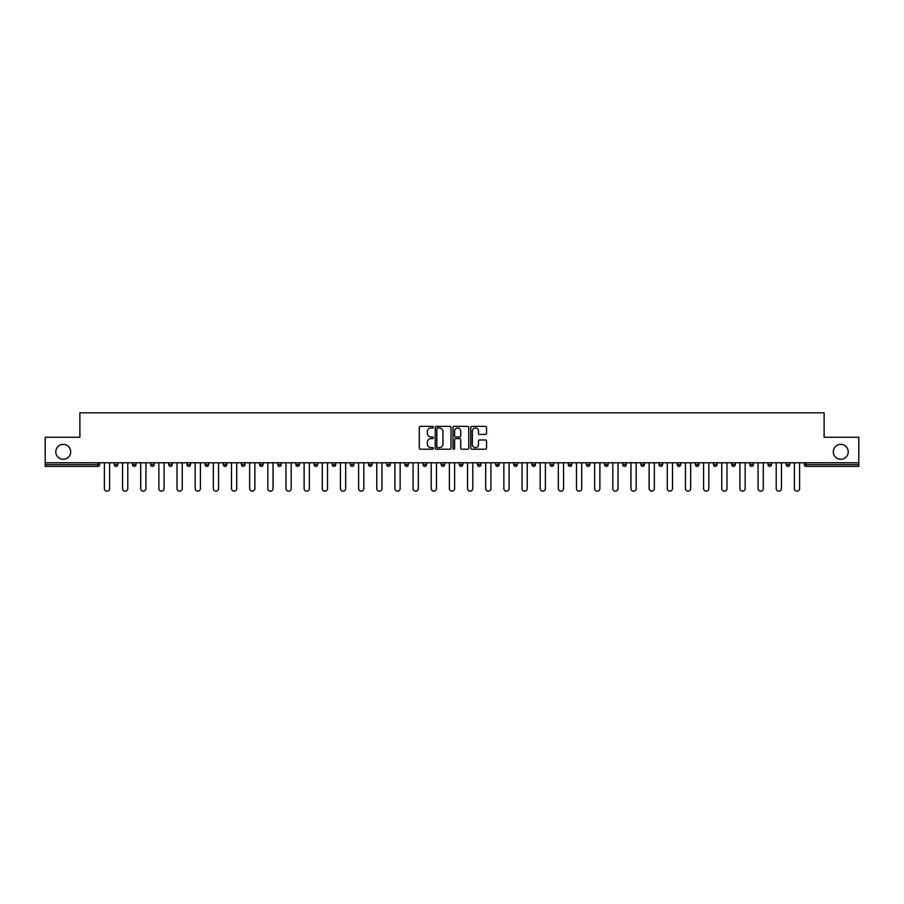 <?xml version="1.0" encoding="UTF-8"?>
<svg xmlns="http://www.w3.org/2000/svg" width="904" height="904" viewBox="0 0 904 904"><rect width="100%" height="100%" fill="white"/><g stroke="black" fill="none" stroke-linecap="round" stroke-linejoin="round"><path stroke-width="1.36" d="M70.693 451.83A7.447 7.447 0 0 1 63.246 459.277A7.447 7.447 0 0 1 55.788 451.83A7.447 7.447 0 0 1 63.246 444.372A7.447 7.447 0 0 1 70.693 451.83M848.212 451.83A7.447 7.447 0 0 1 840.754 459.277A7.447 7.447 0 0 1 833.307 451.83A7.447 7.447 0 0 1 840.754 444.372A7.447 7.447 0 0 1 848.212 451.83M433.378 427.174A0.802 0.802 0 0 0 432.575 426.372L420.439 426.372A1.141 1.141 0 0 0 419.298 427.513L419.298 448.079A1.141 1.141 0 0 0 420.439 449.22L432.575 449.22A0.802 0.802 0 0 0 433.378 448.429A0.802 0.802 0 0 0 432.575 447.627L431.005 447.627A3.661 3.661 0 0 1 427.355 443.966L427.355 442.259A3.661 3.661 0 0 1 431.005 438.598L432.575 438.598A0.802 0.802 0 0 0 433.378 437.796A0.802 0.802 0 0 0 432.575 437.005L431.005 437.005A3.661 3.661 0 0 1 427.355 433.344L427.355 431.626A3.661 3.661 0 0 1 431.005 427.976L432.575 427.976A0.802 0.802 0 0 0 433.378 427.174M485.391 434.428A1.141 1.141 0 0 0 486.533 433.287L486.533 427.513A1.141 1.141 0 0 0 485.391 426.372L471.911 426.372A1.141 1.141 0 0 0 470.769 427.513L470.769 448.079A1.141 1.141 0 0 0 471.911 449.22L485.391 449.22A1.141 1.141 0 0 0 486.533 448.079L486.533 441.118A1.141 1.141 0 0 0 485.391 439.965L479.617 439.965A1.141 1.141 0 0 0 478.476 441.118L478.476 444.565A3.051 3.051 0 0 1 475.425 447.627A3.051 3.051 0 0 1 472.363 444.565L472.363 431.027A3.051 3.051 0 0 1 475.425 427.976A3.051 3.051 0 0 1 478.476 431.027L478.476 433.287A1.141 1.141 0 0 0 479.617 434.428L485.391 434.428M45.2 462.769L45.2 437.276L79.891 437.276L79.891 412.834L824.109 412.834L824.109 437.276L858.8 437.276L858.8 462.769L45.2 462.769L45.2 464.633L97.926 464.633L97.926 462.769M451.006 427.513A1.141 1.141 0 0 0 449.853 426.372L436.372 426.372A1.141 1.141 0 0 0 435.231 427.513L435.231 448.079A1.141 1.141 0 0 0 436.372 449.22L449.853 449.22A1.141 1.141 0 0 0 451.006 448.079L451.006 427.513M454.147 426.372L467.628 426.372A1.141 1.141 0 0 1 468.769 427.513L468.769 448.079A1.141 1.141 0 0 1 467.628 449.22L461.854 449.22A1.141 1.141 0 0 1 460.712 448.079L460.712 439.739A1.141 1.141 0 0 0 459.571 438.598L455.74 438.598A1.141 1.141 0 0 0 454.599 439.739L454.599 448.429A0.802 0.802 0 0 1 453.797 449.22A0.802 0.802 0 0 1 452.994 448.429L452.994 427.513A1.141 1.141 0 0 1 454.147 426.372M97.926 466.374A1.751 1.751 0 0 0 99.677 464.633L97.926 464.633L97.926 466.374A1.751 1.751 0 0 0 99.677 464.633L99.677 462.769L99.677 464.633A1.751 1.751 0 0 1 97.926 466.374L45.2 466.374L45.2 464.633M858.8 462.769L858.8 466.374L806.074 466.374A1.751 1.751 0 0 1 804.323 464.633L804.323 462.769M114.333 464.633A1.751 1.751 0 0 0 116.085 466.374A1.751 1.751 0 0 0 117.825 464.633L117.825 462.769L117.825 464.633L114.333 464.633A1.751 1.751 0 0 0 116.085 466.374A1.751 1.751 0 0 1 114.333 464.633L114.333 462.769M132.492 462.769L132.492 464.633L132.492 462.769M135.984 462.769L135.984 464.633L135.984 462.769M154.143 462.769L154.143 464.633L150.652 464.633A1.751 1.751 0 0 0 152.403 466.374A1.751 1.751 0 0 1 150.652 464.633L150.652 462.769M168.811 462.769L168.811 464.633L168.811 462.769M172.302 462.769L172.302 464.633A1.751 1.751 0 0 1 170.562 466.374A1.751 1.751 0 0 1 168.811 464.633A1.751 1.751 0 0 0 170.562 466.374A1.751 1.751 0 0 0 172.302 464.633A1.751 1.751 0 0 1 170.562 466.374A1.751 1.751 0 0 1 168.811 464.633L172.302 464.633M186.97 462.769L186.97 464.633L186.97 462.769M190.462 462.769L190.462 464.633L190.462 462.769M208.621 462.769L208.621 464.633A1.751 1.751 0 0 1 206.869 466.374A1.751 1.751 0 0 1 205.129 464.633L205.129 462.769M226.78 462.769L226.78 464.633A1.751 1.751 0 0 1 225.028 466.374A1.751 1.751 0 0 1 223.288 464.633L223.288 462.769M244.939 462.769L244.939 464.633A1.751 1.751 0 0 1 243.187 466.374A1.751 1.751 0 0 1 241.447 464.633L241.447 462.769M263.087 462.769L263.087 464.633A1.751 1.751 0 0 1 261.346 466.374A1.751 1.751 0 0 1 259.595 464.633L259.595 462.769M281.246 462.769L281.246 464.633A1.751 1.751 0 0 1 279.505 466.374A1.751 1.751 0 0 1 277.754 464.633L277.754 462.769M299.405 462.769L299.405 464.633A1.751 1.751 0 0 1 297.665 466.374A1.751 1.751 0 0 1 295.913 464.633L295.913 462.769M314.072 462.769L314.072 464.633L314.072 462.769M317.564 462.769L317.564 464.633A1.751 1.751 0 0 1 315.812 466.374A1.751 1.751 0 0 1 314.072 464.633L317.564 464.633A1.751 1.751 0 0 1 315.812 466.374M335.723 462.769L335.723 464.633L332.231 464.633A1.751 1.751 0 0 0 333.971 466.374A1.751 1.751 0 0 1 332.231 464.633L332.231 462.769M353.882 462.769L353.882 464.633A1.751 1.751 0 0 1 352.131 466.374A1.751 1.751 0 0 1 350.39 464.633L350.39 462.769M370.29 466.374A1.751 1.751 0 0 0 372.041 464.633L372.041 462.769L372.041 464.633A1.751 1.751 0 0 1 370.29 466.374A1.751 1.751 0 0 1 368.549 464.633L368.549 462.769M388.449 466.374A1.751 1.751 0 0 0 390.189 464.633L390.189 462.769L390.189 464.633A1.751 1.751 0 0 1 388.449 466.374A1.751 1.751 0 0 1 386.697 464.633L386.697 462.769M408.348 462.769L408.348 464.633A1.751 1.751 0 0 1 406.608 466.374A1.751 1.751 0 0 1 404.856 464.633L404.856 462.769M426.507 462.769L426.507 464.633A1.751 1.751 0 0 1 424.767 466.374A1.751 1.751 0 0 1 423.015 464.633L423.015 462.769M444.666 462.769L444.666 464.633A1.751 1.751 0 0 1 442.926 466.374A1.751 1.751 0 0 1 441.175 464.633L441.175 462.769M459.334 462.769L459.334 464.633L459.334 462.769M462.825 462.769L462.825 464.633A1.751 1.751 0 0 1 461.074 466.374A1.751 1.751 0 0 1 459.334 464.633L462.825 464.633A1.751 1.751 0 0 1 461.074 466.374A1.751 1.751 0 0 0 462.825 464.633M477.493 462.769L477.493 464.633L477.493 462.769M480.984 462.769L480.984 464.633L480.984 462.769M495.652 462.769L495.652 464.633L495.652 462.769M499.144 462.769L499.144 464.633A1.751 1.751 0 0 1 497.392 466.374A1.751 1.751 0 0 1 495.652 464.633A1.751 1.751 0 0 0 497.392 466.374A1.751 1.751 0 0 0 499.144 464.633A1.751 1.751 0 0 1 497.392 466.374A1.751 1.751 0 0 1 495.652 464.633L499.144 464.633M513.811 462.769L513.811 464.633L513.811 462.769M517.303 462.769L517.303 464.633L517.303 462.769M535.45 462.769L535.45 464.633A1.751 1.751 0 0 1 533.71 466.374A1.751 1.751 0 0 1 531.959 464.633L531.959 462.769M553.61 462.769L553.61 464.633L550.118 464.633A1.751 1.751 0 0 0 551.869 466.374A1.751 1.751 0 0 1 550.118 464.633L550.118 462.769M571.769 462.769L571.769 464.633A1.751 1.751 0 0 1 570.028 466.374A1.751 1.751 0 0 1 568.277 464.633L568.277 462.769M586.436 462.769L586.436 464.633L586.436 462.769M589.928 462.769L589.928 464.633L589.928 462.769M608.087 462.769L608.087 464.633A1.751 1.751 0 0 1 606.335 466.374A1.751 1.751 0 0 1 604.595 464.633L604.595 462.769M626.246 462.769L626.246 464.633L622.754 464.633A1.751 1.751 0 0 0 624.494 466.374A1.751 1.751 0 0 1 622.754 464.633L622.754 462.769M644.405 462.769L644.405 464.633A1.751 1.751 0 0 1 642.654 466.374A1.751 1.751 0 0 1 640.913 464.633L640.913 462.769M662.553 462.769L662.553 464.633L659.061 464.633A1.751 1.751 0 0 0 660.813 466.374A1.751 1.751 0 0 1 659.061 464.633L659.061 462.769M680.712 462.769L680.712 464.633A1.751 1.751 0 0 1 678.972 466.374A1.751 1.751 0 0 1 677.22 464.633L677.22 462.769M698.871 462.769L698.871 464.633L695.379 464.633A1.751 1.751 0 0 0 697.131 466.374A1.751 1.751 0 0 1 695.379 464.633L695.379 462.769M717.03 462.769L717.03 464.633A1.751 1.751 0 0 1 715.29 466.374A1.751 1.751 0 0 1 713.538 464.633L713.538 462.769M735.189 462.769L735.189 464.633L731.698 464.633A1.751 1.751 0 0 0 733.438 466.374A1.751 1.751 0 0 1 731.698 464.633L731.698 462.769M753.348 462.769L753.348 464.633L749.857 464.633A1.751 1.751 0 0 0 751.597 466.374A1.751 1.751 0 0 1 749.857 464.633L749.857 462.769M771.507 462.769L771.507 464.633L768.016 464.633A1.751 1.751 0 0 0 769.756 466.374A1.751 1.751 0 0 1 768.016 464.633L768.016 462.769M789.667 462.769L789.667 464.633A1.751 1.751 0 0 1 787.915 466.374A1.751 1.751 0 0 1 786.175 464.633L786.175 462.769M134.244 466.374A1.751 1.751 0 0 1 132.492 464.633L135.984 464.633A1.751 1.751 0 0 1 134.244 466.374A1.751 1.751 0 0 0 135.984 464.633A1.751 1.751 0 0 1 134.244 466.374M154.143 464.633A1.751 1.751 0 0 1 152.403 466.374A1.751 1.751 0 0 0 154.143 464.633A1.751 1.751 0 0 1 152.403 466.374A1.751 1.751 0 0 1 150.652 464.633M188.71 466.374A1.751 1.751 0 0 1 186.97 464.633A1.751 1.751 0 0 0 188.71 466.374A1.751 1.751 0 0 0 190.462 464.633A1.751 1.751 0 0 1 188.71 466.374A1.751 1.751 0 0 1 186.97 464.633L190.462 464.633A1.751 1.751 0 0 1 188.71 466.374M333.971 466.374A1.751 1.751 0 0 0 335.723 464.633A1.751 1.751 0 0 1 333.971 466.374A1.751 1.751 0 0 1 332.231 464.633M424.767 466.374A1.751 1.751 0 0 0 426.507 464.633A1.751 1.751 0 0 1 424.767 466.374M479.233 466.374A1.751 1.751 0 0 1 477.493 464.633L480.984 464.633A1.751 1.751 0 0 1 479.233 466.374A1.751 1.751 0 0 0 480.984 464.633A1.751 1.751 0 0 1 479.233 466.374M515.551 466.374A1.751 1.751 0 0 1 513.811 464.633A1.751 1.751 0 0 0 515.551 466.374A1.751 1.751 0 0 0 517.303 464.633A1.751 1.751 0 0 1 515.551 466.374A1.751 1.751 0 0 1 513.811 464.633L517.303 464.633A1.751 1.751 0 0 1 515.551 466.374M551.869 466.374A1.751 1.751 0 0 0 553.61 464.633A1.751 1.751 0 0 1 551.869 466.374A1.751 1.751 0 0 1 550.118 464.633M588.188 466.374A1.751 1.751 0 0 1 586.436 464.633A1.751 1.751 0 0 0 588.188 466.374A1.751 1.751 0 0 0 589.928 464.633A1.751 1.751 0 0 1 588.188 466.374A1.751 1.751 0 0 1 586.436 464.633L589.928 464.633M624.494 466.374A1.751 1.751 0 0 0 626.246 464.633A1.751 1.751 0 0 1 624.494 466.374A1.751 1.751 0 0 1 622.754 464.633M662.553 464.633A1.751 1.751 0 0 1 660.813 466.374A1.751 1.751 0 0 0 662.553 464.633A1.751 1.751 0 0 1 660.813 466.374A1.751 1.751 0 0 1 659.061 464.633M697.131 466.374A1.751 1.751 0 0 0 698.871 464.633A1.751 1.751 0 0 1 697.131 466.374A1.751 1.751 0 0 1 695.379 464.633M715.29 466.374A1.751 1.751 0 0 0 717.03 464.633A1.751 1.751 0 0 1 715.29 466.374M733.438 466.374A1.751 1.751 0 0 0 735.189 464.633A1.751 1.751 0 0 1 733.438 466.374A1.751 1.751 0 0 1 731.698 464.633M751.597 466.374A1.751 1.751 0 0 0 753.348 464.633A1.751 1.751 0 0 1 751.597 466.374A1.751 1.751 0 0 1 749.857 464.633M769.756 466.374A1.751 1.751 0 0 0 771.507 464.633A1.751 1.751 0 0 1 769.756 466.374A1.751 1.751 0 0 1 768.016 464.633M437.638 427.976A0.802 0.802 0 0 0 436.835 428.778L436.835 446.825A0.802 0.802 0 0 0 437.638 447.627L439.287 447.627A3.661 3.661 0 0 0 442.949 443.966L442.949 431.626A3.661 3.661 0 0 0 439.287 427.976L437.638 427.976M460.712 431.084A3.051 3.051 0 0 0 457.65 428.033A3.051 3.051 0 0 0 454.599 431.084L454.599 435.852A1.141 1.141 0 0 0 455.74 437.005L459.571 437.005A1.141 1.141 0 0 0 460.712 435.852L460.712 431.084M104.389 488.544L104.389 462.769L104.389 488.544A2.622 2.622 0 0 0 107.011 491.166A2.622 2.622 0 0 0 109.621 488.544L109.621 462.769M122.548 488.544L122.548 462.769L122.548 488.544A2.622 2.622 0 0 0 125.159 491.166A2.622 2.622 0 0 0 127.78 488.544L127.78 462.769M140.708 488.544L140.708 462.769L140.708 488.544A2.622 2.622 0 0 0 143.318 491.166A2.622 2.622 0 0 0 145.939 488.544L145.939 462.769M158.855 488.544L158.855 462.769L158.855 488.544A2.622 2.622 0 0 0 161.477 491.166A2.622 2.622 0 0 0 164.099 488.544L164.099 462.769M177.014 488.544L177.014 462.769L177.014 488.544A2.622 2.622 0 0 0 179.636 491.166A2.622 2.622 0 0 0 182.258 488.544L182.258 462.769M195.174 488.544L195.174 462.769L195.174 488.544A2.622 2.622 0 0 0 197.795 491.166A2.622 2.622 0 0 0 200.417 488.544L200.417 462.769M213.333 488.544L213.333 462.769L213.333 488.544A2.622 2.622 0 0 0 215.954 491.166A2.622 2.622 0 0 0 218.565 488.544L218.565 462.769M231.492 488.544L231.492 462.769L231.492 488.544A2.622 2.622 0 0 0 234.113 491.166A2.622 2.622 0 0 0 236.724 488.544L236.724 462.769M249.651 488.544L249.651 462.769L249.651 488.544A2.622 2.622 0 0 0 252.261 491.166A2.622 2.622 0 0 0 254.883 488.544L254.883 462.769M267.81 488.544L267.81 462.769L267.81 488.544A2.622 2.622 0 0 0 270.42 491.166A2.622 2.622 0 0 0 273.042 488.544L273.042 462.769M285.958 488.544L285.958 462.769L285.958 488.544A2.622 2.622 0 0 0 288.579 491.166A2.622 2.622 0 0 0 291.201 488.544L291.201 462.769M304.117 488.544L304.117 462.769L304.117 488.544A2.622 2.622 0 0 0 306.738 491.166A2.622 2.622 0 0 0 309.36 488.544L309.36 462.769M322.276 488.544L322.276 462.769L322.276 488.544A2.622 2.622 0 0 0 324.898 491.166A2.622 2.622 0 0 0 327.519 488.544L327.519 462.769M340.435 488.544L340.435 462.769L340.435 488.544A2.622 2.622 0 0 0 343.057 491.166A2.622 2.622 0 0 0 345.678 488.544L345.678 462.769M358.594 488.544L358.594 462.769L358.594 488.544A2.622 2.622 0 0 0 361.216 491.166A2.622 2.622 0 0 0 363.826 488.544L363.826 462.769M376.753 488.544L376.753 462.769L376.753 488.544A2.622 2.622 0 0 0 379.375 491.166A2.622 2.622 0 0 0 381.985 488.544L381.985 462.769M394.912 488.544L394.912 462.769L394.912 488.544A2.622 2.622 0 0 0 397.523 491.166A2.622 2.622 0 0 0 400.144 488.544L400.144 462.769M413.071 488.544L413.071 462.769L413.071 488.544A2.622 2.622 0 0 0 415.682 491.166A2.622 2.622 0 0 0 418.303 488.544L418.303 462.769M431.219 488.544L431.219 462.769L431.219 488.544A2.622 2.622 0 0 0 433.841 491.166A2.622 2.622 0 0 0 436.462 488.544L436.462 462.769M449.378 488.544L449.378 462.769L449.378 488.544A2.622 2.622 0 0 0 452 491.166A2.622 2.622 0 0 0 454.622 488.544L454.622 462.769M467.537 488.544L467.537 462.769L467.537 488.544A2.622 2.622 0 0 0 470.159 491.166A2.622 2.622 0 0 0 472.781 488.544L472.781 462.769M485.697 488.544L485.697 462.769L485.697 488.544A2.622 2.622 0 0 0 488.318 491.166A2.622 2.622 0 0 0 490.928 488.544L490.928 462.769M503.856 488.544L503.856 462.769L503.856 488.544A2.622 2.622 0 0 0 506.477 491.166A2.622 2.622 0 0 0 509.088 488.544L509.088 462.769M522.015 488.544L522.015 462.769L522.015 488.544A2.622 2.622 0 0 0 524.625 491.166A2.622 2.622 0 0 0 527.247 488.544L527.247 462.769M540.174 488.544L540.174 462.769L540.174 488.544A2.622 2.622 0 0 0 542.784 491.166A2.622 2.622 0 0 0 545.406 488.544L545.406 462.769M558.322 488.544L558.322 462.769L558.322 488.544A2.622 2.622 0 0 0 560.943 491.166A2.622 2.622 0 0 0 563.565 488.544L563.565 462.769M576.481 488.544L576.481 462.769L576.481 488.544A2.622 2.622 0 0 0 579.102 491.166A2.622 2.622 0 0 0 581.724 488.544L581.724 462.769M594.64 488.544L594.64 462.769L594.64 488.544A2.622 2.622 0 0 0 597.261 491.166A2.622 2.622 0 0 0 599.883 488.544L599.883 462.769M612.799 488.544L612.799 462.769L612.799 488.544A2.622 2.622 0 0 0 615.421 491.166A2.622 2.622 0 0 0 618.042 488.544L618.042 462.769M630.958 488.544L630.958 462.769L630.958 488.544A2.622 2.622 0 0 0 633.58 491.166A2.622 2.622 0 0 0 636.19 488.544L636.19 462.769M649.117 488.544L649.117 462.769L649.117 488.544A2.622 2.622 0 0 0 651.739 491.166A2.622 2.622 0 0 0 654.349 488.544L654.349 462.769M667.276 488.544L667.276 462.769L667.276 488.544A2.622 2.622 0 0 0 669.887 491.166A2.622 2.622 0 0 0 672.508 488.544L672.508 462.769M685.435 488.544L685.435 462.769L685.435 488.544A2.622 2.622 0 0 0 688.046 491.166A2.622 2.622 0 0 0 690.667 488.544L690.667 462.769M703.583 488.544L703.583 462.769L703.583 488.544A2.622 2.622 0 0 0 706.205 491.166A2.622 2.622 0 0 0 708.826 488.544L708.826 462.769M721.742 488.544L721.742 462.769L721.742 488.544A2.622 2.622 0 0 0 724.364 491.166A2.622 2.622 0 0 0 726.986 488.544L726.986 462.769M739.901 488.544L739.901 462.769L739.901 488.544A2.622 2.622 0 0 0 742.523 491.166A2.622 2.622 0 0 0 745.145 488.544L745.145 462.769M758.06 488.544L758.06 462.769L758.06 488.544A2.622 2.622 0 0 0 760.682 491.166A2.622 2.622 0 0 0 763.292 488.544L763.292 462.769M776.22 488.544L776.22 462.769L776.22 488.544A2.622 2.622 0 0 0 778.841 491.166A2.622 2.622 0 0 0 781.451 488.544L781.451 462.769M794.379 488.544L794.379 462.769L794.379 488.544A2.622 2.622 0 0 0 796.989 491.166A2.622 2.622 0 0 0 799.611 488.544L799.611 462.769M806.074 462.769L806.074 464.633L858.8 464.633M804.323 464.633L806.074 464.633L806.074 466.374M116.085 466.374A1.751 1.751 0 0 0 117.825 464.633M206.869 466.374A1.751 1.751 0 0 0 208.621 464.633L205.129 464.633M225.028 466.374A1.751 1.751 0 0 0 226.78 464.633L223.288 464.633M243.187 466.374A1.751 1.751 0 0 0 244.939 464.633L241.447 464.633M261.346 466.374A1.751 1.751 0 0 0 263.087 464.633L259.595 464.633M279.505 466.374A1.751 1.751 0 0 0 281.246 464.633L277.754 464.633M297.665 466.374A1.751 1.751 0 0 0 299.405 464.633L295.913 464.633M352.131 466.374A1.751 1.751 0 0 0 353.882 464.633L350.39 464.633M372.041 464.633L368.549 464.633M390.189 464.633L386.697 464.633M406.608 466.374A1.751 1.751 0 0 0 408.348 464.633L404.856 464.633M426.507 464.633L423.015 464.633M442.926 466.374A1.751 1.751 0 0 0 444.666 464.633L441.175 464.633M533.71 466.374A1.751 1.751 0 0 0 535.45 464.633L531.959 464.633M570.028 466.374A1.751 1.751 0 0 0 571.769 464.633L568.277 464.633M606.335 466.374A1.751 1.751 0 0 0 608.087 464.633L604.595 464.633M642.654 466.374A1.751 1.751 0 0 0 644.405 464.633L640.913 464.633M678.972 466.374A1.751 1.751 0 0 0 680.712 464.633L677.22 464.633M717.03 464.633L713.538 464.633M787.915 466.374A1.751 1.751 0 0 0 789.667 464.633L786.175 464.633"/></g></svg>
